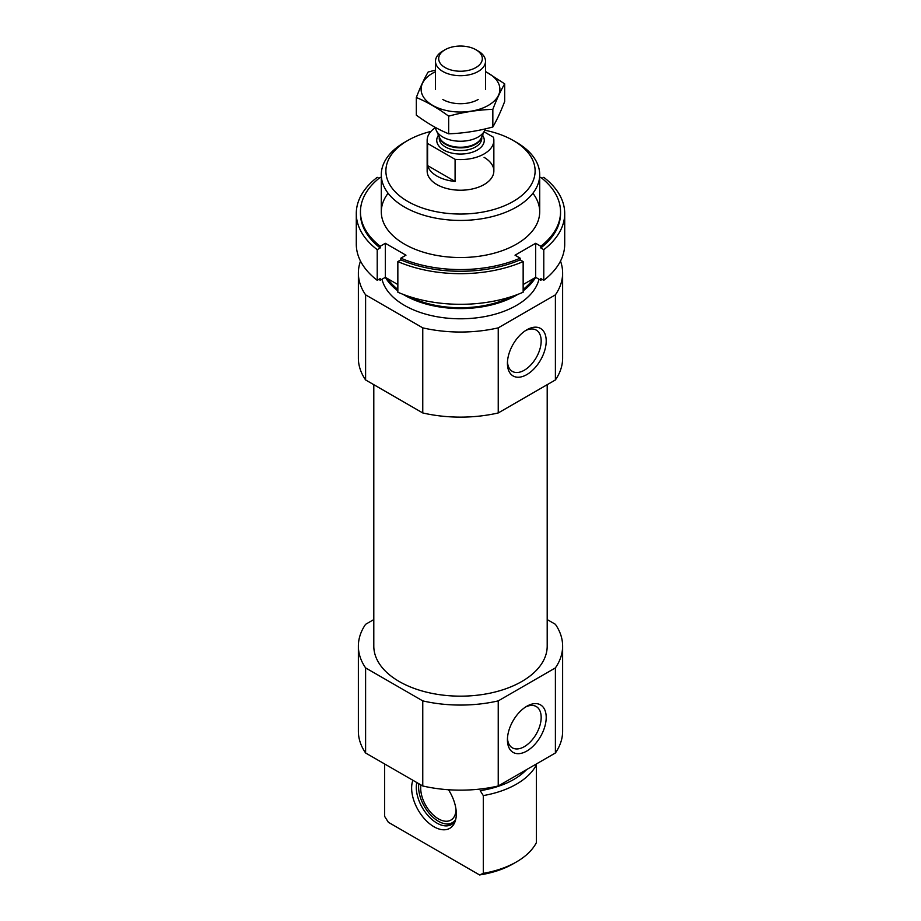 <?xml version="1.0" encoding="UTF-8"?>
<svg xmlns="http://www.w3.org/2000/svg" width="921" height="921" viewBox="0 0 921 921"><rect width="100%" height="100%" fill="white"/><g stroke="black" fill="none" stroke-linecap="round" stroke-linejoin="round"><path stroke-width="1.38" d="M535.907 764.234L536.356 764.948A79.206 45.728 180 0 1 483.295 795.583L480.209 790.678A75.384 43.517 180 0 0 526.57 769.634M384.644 763.981L384.644 816.397L388.363 822.292L479.576 874.95L483.295 873.35L483.295 795.583M536.356 764.948L536.356 842.715A79.206 45.728 180 0 1 516.508 861.895A79.206 45.728 180 0 1 483.295 873.35M516.508 861.895L513.262 863.76A74.613 43.08 180 0 1 479.576 874.95M547.201 619.58L555.398 624.311A102.127 58.967 180 0 1 562.627 646.105L562.627 731.193A102.127 58.967 180 0 1 555.398 752.987L498.238 785.981A102.127 58.967 180 0 1 422.762 785.981L365.602 752.987A102.127 58.967 180 0 1 358.373 731.193L358.373 646.105A102.127 58.967 180 0 1 365.602 624.311L373.799 619.58M547.201 384.679L547.201 646.105A86.701 50.056 180 0 1 460.5 696.161A86.701 50.056 180 0 1 373.799 646.105L373.799 384.679M562.627 646.105A102.127 58.967 180 0 1 555.398 667.898L498.238 700.893A102.127 58.967 180 0 1 422.762 700.893L365.602 667.898A102.127 58.967 180 0 1 358.373 646.105M484.803 130.229A74.613 43.08 180 0 1 513.262 140.499L513.262 140.499A74.613 43.08 180 0 1 513.262 201.423A74.613 43.08 180 0 1 407.738 201.423A74.613 43.08 180 0 1 407.738 140.499A74.613 43.08 180 0 1 430.947 131.404M484.078 157.353A33.352 19.249 180 0 1 493.852 170.961A33.352 19.249 180 0 1 460.5 190.221A33.352 19.249 180 0 1 427.148 170.961L427.148 140.326A33.352 19.249 180 0 1 435.529 127.57M516.508 142.375L513.262 140.499L516.508 142.375A79.206 45.728 180 0 1 539.706 174.702A79.206 45.728 180 0 1 460.5 220.43A79.206 45.728 180 0 1 381.294 174.702A79.206 45.728 180 0 1 404.492 142.375L407.738 140.499M535.619 277.348A79.206 45.728 180 0 1 523.151 290.84M517.936 294.34A79.206 45.728 180 0 1 403.064 294.34M397.849 290.84A79.206 45.728 180 0 1 385.381 277.348M538.981 279.236A79.206 45.728 180 0 1 460.5 318.793A79.206 45.728 180 0 1 382.019 279.236M560.498 261.08A102.127 58.967 180 0 1 562.627 273.065L562.627 358.165A102.127 58.967 180 0 1 555.398 379.947L498.238 412.953A102.127 58.967 180 0 1 422.762 412.953L422.762 327.864L365.602 294.858A102.127 58.967 180 0 1 358.373 273.065A102.127 58.967 180 0 1 360.502 261.08M422.762 412.953L365.602 379.947L365.602 294.858M365.602 379.947A102.127 58.967 180 0 1 358.373 358.165L358.373 273.065M562.627 273.065A102.127 58.967 180 0 1 555.398 294.858L498.238 327.864A102.127 58.967 180 0 1 422.762 327.864M555.398 379.947L555.398 294.858M507.425 363.404A27.423 15.83 120 0 0 526.824 374.594A27.423 15.83 120 0 0 546.211 341.012A27.423 15.83 120 0 0 526.824 329.81A27.423 15.83 120 0 0 507.425 363.404M498.238 412.953L498.238 327.864M422.762 700.893L422.762 785.981M365.602 667.898L365.602 752.987M507.425 739.839A27.423 15.83 120 0 0 526.824 751.029A27.423 15.83 120 0 0 546.211 717.447A27.423 15.83 120 0 0 526.824 706.246A27.423 15.83 120 0 0 507.425 739.839M555.398 667.898L555.398 752.987M498.238 700.893L498.238 785.981M412.884 780.283A31.59 18.236 -120 0 0 433.975 826.759A31.59 18.236 -120 0 0 454.836 822.223A31.59 18.236 -120 0 0 448.492 789.746M455.446 820.438A29.184 16.843 60 0 1 451.509 824.537A29.184 16.843 60 0 1 436.922 823.086A29.184 16.843 60 0 1 416.764 782.528M452.913 823.558A29.184 16.843 60 0 1 447.226 824.076L445.453 823.835A27.975 16.152 60 0 1 418.836 783.713M455.699 819.46A27.975 16.152 60 0 1 445.453 823.835M456.045 809.801A25.017 14.437 60 0 1 450.899 820.081A25.017 14.437 60 0 1 430.28 811.885A25.017 14.437 60 0 1 420.955 784.945M507.471 361.861A23.854 13.769 120 0 0 512.375 371.405A23.854 13.769 120 0 0 536.229 357.636A23.854 13.769 120 0 0 536.229 330.086A23.854 13.769 120 0 0 525.511 330.616M507.471 738.308A23.854 13.769 120 0 0 512.375 747.84A23.854 13.769 120 0 0 536.229 734.072A23.854 13.769 120 0 0 536.229 706.522A23.854 13.769 120 0 0 525.511 707.052M564.711 244.146A104.211 60.164 180 0 1 543.781 280.306L543.781 249.672A104.211 60.164 180 0 0 564.711 213.511L564.711 244.146M542.043 178.34L543.781 177.339A104.211 60.164 180 0 1 564.711 213.511M523.151 292.222A104.211 60.164 180 0 1 397.849 292.222L397.849 261.587A104.211 60.164 180 0 0 523.151 261.587L523.151 292.222M539.706 177.995L540.8 177.362A100.044 57.758 180 0 1 560.544 211.807L560.544 213.511A100.044 57.758 180 0 1 540.8 247.956L543.781 249.672M560.544 211.807A100.044 57.758 180 0 1 540.8 246.252L540.8 247.956M381.294 177.995L380.2 177.362A100.044 57.758 180 0 0 360.456 211.807A100.044 57.758 180 0 0 380.2 246.252L385.335 243.294L405.965 255.198L400.831 258.168A100.044 57.758 180 0 0 520.169 258.168L520.169 259.872A100.044 57.758 180 0 1 400.831 259.872L397.849 261.587M400.831 258.168L400.831 259.872M523.151 261.587L520.169 259.872M543.781 280.306L540.8 278.591L540.8 280.295A100.044 57.758 180 0 0 542.043 279.305M356.289 213.511L356.289 244.146A104.211 60.164 180 0 0 377.219 280.306L377.219 249.672A104.211 60.164 180 0 1 356.289 213.511A104.211 60.164 180 0 1 377.219 177.339L378.957 178.34M377.219 280.306L380.2 278.591L380.2 280.295A100.044 57.758 180 0 1 378.957 279.305M523.151 284.554L535.665 277.325L540.8 280.295M380.2 280.295L385.335 277.325L397.849 284.554M520.169 258.168L515.035 255.198L535.665 243.294L540.8 246.252M532.891 193.26A79.206 45.728 180 0 1 505.318 249.51A79.206 45.728 180 0 1 404.492 244.134A79.206 45.728 180 0 1 388.109 193.26M380.2 246.252L380.2 247.956A100.044 57.758 180 0 1 360.456 213.511L360.456 211.807M377.219 249.672L380.2 247.956M385.335 243.294L385.335 277.325M535.665 243.294L535.665 277.325M484.078 131.818L493.403 137.206A33.352 19.249 180 0 1 493.852 140.326A33.352 19.249 180 0 1 455.089 159.333L427.597 143.457A33.352 19.249 180 0 1 427.148 140.326M427.597 165.584A33.352 19.249 0 0 0 436.922 176.072A33.352 19.249 0 0 0 455.089 181.449L427.597 165.584L427.597 143.457M455.089 159.333L455.089 181.449M445.073 67.544A21.816 12.595 180 0 1 445.073 49.734A21.816 12.595 180 0 1 475.927 49.734A21.816 12.595 180 0 1 475.927 67.544A21.816 12.595 180 0 1 445.073 67.544M475.927 49.734L478.183 51.046A25.017 14.437 180 0 1 485.517 61.258A25.017 14.437 180 0 1 470.067 74.601A25.017 14.437 180 0 1 442.817 71.47A25.017 14.437 180 0 1 435.483 61.258A25.017 14.437 180 0 1 442.817 51.046L445.073 49.734M485.252 128.894A25.017 14.437 180 0 1 484.665 130.529A25.017 14.437 180 0 1 466.993 140.752A25.017 14.437 180 0 1 442.817 137.022A25.017 14.437 180 0 1 436.335 130.529A25.017 14.437 180 0 1 435.518 127.512M504.673 83.834L504.673 101.483C500.725 111.74 496.776 120.248 492.839 126.983C478.114 131.024 463.39 133.303 448.665 133.81C438.028 129.435 427.252 123.207 416.327 115.148L416.327 97.499C426.976 101.874 437.751 108.102 448.665 116.161C463.39 112.12 478.114 109.841 492.839 109.334C496.776 99.065 500.725 90.569 504.673 83.834L485.517 71.481M448.665 133.81L448.665 116.161M492.839 126.983L492.839 109.334M435.483 70.146L428.161 71.999C424.224 78.734 420.275 87.23 416.327 97.499M478.183 99.491L478.183 99.491A25.017 14.437 0 0 1 442.817 99.491M435.483 71.711A39.396 22.749 0 0 0 431.316 104.557A39.396 22.749 0 0 0 488.36 105.362A39.396 22.749 0 0 0 485.517 71.711M533.213 278.741A77.744 44.887 180 0 1 523.151 289.436M512.203 296.378A77.744 44.887 180 0 1 408.797 296.378M397.849 289.436A77.744 44.887 180 0 1 387.787 278.741M482.523 135.18A23.762 13.723 180 0 1 473.624 151.769A23.762 13.723 180 0 1 443.703 150.031A23.762 13.723 180 0 1 438.477 135.18M484.665 130.529L481.188 138.069A21.413 12.364 180 0 1 466.061 146.819A21.413 12.364 180 0 1 445.361 143.63A21.413 12.364 180 0 1 439.812 138.069L436.335 130.529M481.556 137.264A21.264 12.272 180 0 1 467.269 147.222A21.264 12.272 180 0 1 445.465 144.263A21.264 12.272 180 0 1 439.444 137.264M481.764 136.826L481.764 138.288A21.264 12.272 180 0 1 468.639 149.628A21.264 12.272 180 0 1 445.465 146.969A21.264 12.272 180 0 1 439.236 138.288L439.236 136.826M381.294 174.702L381.294 211.807M539.706 174.702L539.706 211.807M493.852 140.326L493.852 170.961M435.483 61.258L435.483 89.279M485.517 61.258L485.517 89.279"/></g></svg>
